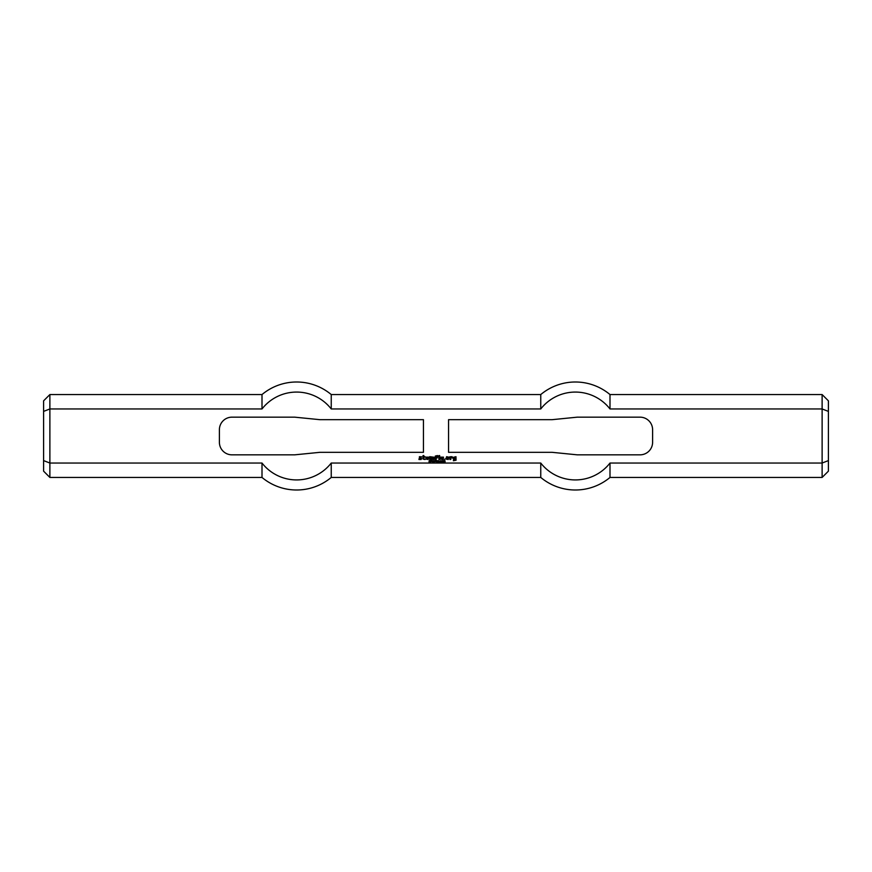 <?xml version="1.0" encoding="UTF-8"?>
<svg xmlns="http://www.w3.org/2000/svg" width="872" height="872" viewBox="0 0 872 872"><rect width="100%" height="100%" fill="white"/><g stroke="black" fill="none" stroke-linecap="round" stroke-linejoin="round"><path stroke-width="1.31" d="M431.422 460.787L430.964 461.43L431.76 461.343L431.422 460.787M430.964 461.648L430.724 460.58L431.902 460.678L431.956 461.484L430.964 461.648M434.779 461.615L434.103 461.833L434.779 461.615M437.003 460.58L436.774 462.378L437.003 460.58M437.657 460.961L437.657 462.378L437.428 460.58L438.616 461.986L438.845 460.58L438.845 462.378L437.657 460.961M442.071 460.569L442.213 462.378L441.548 461.233L442.071 460.569M443.488 460.928L442.922 461.746L443.488 460.928M443.706 461.942L442.704 461.942L443.532 460.58L443.706 461.942M422.92 456.699L423.018 455.587L423.803 455.5L423.977 456.699L425.122 456.786L423.89 457.397L423.89 458.716L425.035 459.511L423.018 459.075L422.92 456.699M426.975 458.28L427.76 457.397L426.8 457.408L426.8 458.814L428.207 458.901L428.207 459.511L425.918 459.075L425.918 457.135L428.643 457.135L428.555 458.28L426.975 458.28M429.7 459.511L429.7 456.699L434.18 457.222L434.093 459.511L433.297 459.424L433.21 457.31L432.338 457.397L432.25 459.511L431.455 459.424L431.455 457.397L430.572 457.31L430.485 459.424L429.7 459.511M446.922 458.541L446.05 458.541L446.573 456.699L448.775 457.135L448.241 459.511L446.05 459.075L447.805 458.716L447.805 457.484L446.922 457.582L446.922 458.541M438.921 459.511L438.834 457.222L439.63 457.135L439.717 459.424L438.921 459.511M441.832 458.28L442.616 457.397L441.646 457.397L441.646 458.803L443.052 458.901L443.052 459.511L440.774 459.075L440.774 457.135L443.499 457.135L443.412 458.28L441.832 458.28M454.312 458.716L455.097 458.716L455.097 459.511L453.342 458.988L453.342 457.31L455.98 456.699L456.067 460.22L453.429 460.743L453.429 460.122L455.271 460.035L455.271 457.582L454.225 457.582L454.312 458.716M438.921 456.612L438.834 455.642L439.63 455.555L439.717 456.525L438.921 456.612M444.371 459.511L444.993 458.988L444.371 459.511M419.41 458.28L419.41 456.699L421.612 456.786L419.759 457.495L421.612 458.367L421.165 459.511L418.974 459.511L418.974 458.901L420.816 458.727L419.41 458.28M435.411 459.511L435.313 456.045L437.515 455.555L437.962 456.612L436.196 456.176L436.196 457.222L437.428 457.844L436.283 457.931L436.196 459.424L435.411 459.511M449.908 459.511L449.821 456.786L452.11 456.699L452.546 458.018L450.879 457.495L450.791 459.424L449.908 459.511M440.567 460.754L440.578 462.225L440.567 460.754M440.578 462.411L439.989 461.484L440.578 460.569L441.156 461.484L440.578 462.411M439.804 461.615L439.128 461.833L439.804 461.615M444.884 460.928L444.317 461.746L444.884 460.928M445.102 461.942L444.11 461.942L444.927 460.58L445.102 461.942M435.749 460.787L435.292 461.43L436.087 461.343L435.749 460.787M435.292 461.648L435.052 460.58L436.229 460.678L436.283 461.484L435.292 461.648M432.632 460.961L432.632 462.378L432.403 460.58L433.591 461.986L433.82 460.58L433.82 462.378L432.632 460.961M429.329 462.334L428.97 461.8L430.179 461.888L429.122 460.787L430.027 460.612L430.354 461.081L429.275 461.026L430.321 462.138L429.329 462.334M448.557 419.672L552.15 419.672L577.264 417.165L640.048 417.165A12.557 12.557 0 0 1 652.605 429.722L652.605 442.278A12.557 12.557 0 0 1 640.048 454.835L577.264 454.835L552.15 452.328L448.557 452.328L448.557 419.672M43.6 411.399L43.6 400.837L49.878 394.558L49.878 477.442L43.6 471.163L43.6 411.399L49.878 408.957L262.003 408.957A43.927 43.927 0 0 1 331.24 408.957L540.76 408.957A43.927 43.927 0 0 1 609.997 408.957L822.122 408.957L822.122 477.442L828.4 471.163L828.4 460.601L822.122 463.043L609.997 463.043L609.997 477.442L822.122 477.442M262.003 463.043L262.003 477.442A53.999 53.999 0 0 0 331.24 477.442L331.24 463.043L540.76 463.043L331.24 463.043A43.927 43.927 0 0 1 262.003 463.043L49.878 463.043L43.6 460.601M331.24 477.442L540.76 477.442L540.76 463.043A43.927 43.927 0 0 0 609.997 463.043M423.443 419.672L423.443 452.328L319.85 452.328L294.736 454.835L231.952 454.835A12.557 12.557 0 0 1 219.395 442.278L219.395 429.722A12.557 12.557 0 0 1 231.952 417.165L294.736 417.165L319.85 419.672L423.443 419.672M828.4 460.601L828.4 411.399L822.122 408.957L822.122 394.558L828.4 400.837L828.4 411.399M822.122 394.558L609.997 394.558L609.997 408.957M609.997 394.558A53.999 53.999 0 0 0 540.76 394.558L540.76 408.957M540.76 394.558L331.24 394.558L331.24 408.957M49.878 394.558L262.003 394.558L262.003 408.957M540.76 477.442A53.999 53.999 0 0 0 609.997 477.442M49.878 477.442L262.003 477.442M331.24 394.558A53.999 53.999 0 0 0 262.003 394.558"/></g></svg>
